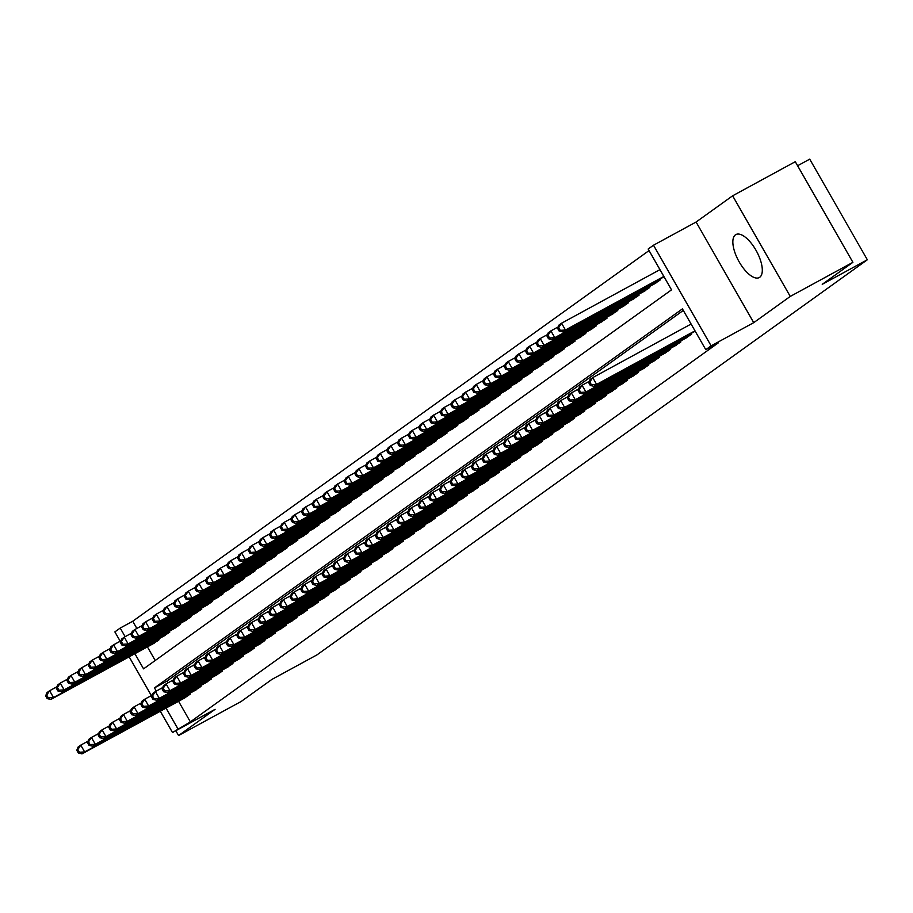 <?xml version="1.0" encoding="UTF-8"?>
<svg xmlns="http://www.w3.org/2000/svg" width="913" height="913" viewBox="0 0 913 913"><rect width="100%" height="100%" fill="white"/><g stroke="black" fill="none" stroke-linecap="round" stroke-linejoin="round"><path stroke-width="1.37" d="M735.422 234.858A24.468 10.18 -118.6 0 0 738.948 261.483A24.468 10.18 -118.6 0 0 759.274 277.563A24.468 10.18 -118.6 0 0 759.719 277.278A24.468 10.18 -118.6 0 0 756.204 250.641A24.468 10.18 -118.6 0 0 735.878 234.573A24.468 10.18 -118.6 0 0 735.422 234.858M134.884 653.697L143.569 668.864L671.523 289.843L648.162 249.044L653.491 245.22L711.124 345.844L705.783 349.668L682.422 308.879L154.468 687.9L156.283 691.073M696.094 222.03L753.727 322.654L790.259 296.428L852.902 262.316L795.28 161.692L732.625 195.804L696.094 222.03L653.491 245.22M797.597 165.744L809.717 159.147L867.35 259.771L316.994 654.872L271.88 679.432L241.226 701.446L178.571 735.547L215.103 709.321L172.5 732.523L160.3 711.216M120.208 641.211L114.867 631.899L120.208 628.064L125.138 636.681M649.04 250.584L132.727 621.251L120.208 628.064M790.259 296.428L732.625 195.804M175.798 730.72L178.571 735.547M685.024 338.586L691.563 334.238L691.095 333.428L691.552 334.238M674.353 346.244L680.893 341.896L680.425 341.085L680.893 341.896M663.683 353.902L670.233 349.553L669.765 348.743L670.222 349.553M653.023 361.559L659.563 357.211L659.095 356.401L659.563 357.211M642.353 369.217L648.892 364.869L648.435 364.059M631.693 376.864L638.233 372.527L637.765 371.705L638.233 372.527M621.023 384.521L627.562 380.173L627.105 379.363L627.562 380.185M610.363 392.179L616.903 387.831L616.435 387.021L616.891 387.842M599.693 399.837L606.232 395.489L605.764 394.678L606.232 395.5M589.022 407.495L595.573 403.147L595.105 402.336L595.561 403.147M578.363 415.153L584.902 410.804L584.434 409.994L584.902 410.804M567.692 422.81L574.231 418.462L573.775 417.652L574.231 418.462M557.033 430.468L563.572 426.12L563.104 425.31L563.572 426.12M546.362 438.126L552.901 433.778L552.445 432.967L552.901 433.778M535.703 445.784L542.242 441.436L541.774 440.625L542.231 441.436M525.032 453.441L531.571 449.093L531.104 448.283L531.571 449.093M514.361 461.099L520.912 456.751L520.444 455.941L520.901 456.751M503.702 468.757L510.241 464.409L509.774 463.599L510.241 464.409M493.031 476.415L499.571 472.067L499.114 471.256L499.571 472.067M482.372 484.061L488.911 479.724L488.444 478.903L488.911 479.724M471.701 491.719L478.241 487.371L477.784 486.561L478.241 487.382M461.042 499.377L467.582 495.029L467.114 494.218L467.57 495.04M450.371 507.035L456.911 502.686L456.443 501.876L456.911 502.686M439.701 514.692L446.252 510.344L445.784 509.534L446.24 510.344M429.042 522.35L435.581 518.002L435.113 517.192L435.581 518.002M418.371 530.008L424.91 525.66L424.454 524.849L424.91 525.66M407.712 537.666L414.251 533.318L413.783 532.507L414.251 533.318M397.041 545.323L403.58 540.975L403.124 540.165M386.382 552.981L392.921 548.633L392.453 547.823L392.91 548.633M375.711 560.639L382.25 556.291L381.782 555.481L382.25 556.291M365.04 568.297L371.591 563.949L371.123 563.138L371.58 563.949M354.381 575.955L360.92 571.606L360.452 570.796L360.92 571.606M343.71 583.601L350.25 579.264L349.793 578.443L350.25 579.264M333.051 591.259L339.59 586.911L339.122 586.1L339.59 586.922M322.38 598.917L328.92 594.568L328.463 593.758L328.92 594.58M311.721 606.574L318.26 602.226L317.792 601.416L318.249 602.238M301.05 614.232L307.59 609.884L307.122 609.074L307.59 609.884M290.38 621.89L296.93 617.542L296.463 616.731L296.919 617.542M279.72 629.548L286.26 625.2L285.792 624.389L286.26 625.2M269.05 637.206L275.589 632.857L275.133 632.047M258.39 644.863L264.93 640.515L264.462 639.705L264.93 640.515M247.72 652.521L254.259 648.173L253.803 647.363L254.259 648.173M237.06 660.179L243.6 655.831L243.132 655.02L243.588 655.831M226.39 667.837L232.929 663.489L232.461 662.678L232.929 663.489M215.719 675.494L222.27 671.146L221.802 670.336L222.258 671.146M205.06 683.152L211.599 678.804L211.131 677.994L211.599 678.804M194.389 690.799L200.928 686.462L200.472 685.64L200.928 686.462M132.727 621.251L136.859 628.441M147.415 646.883L155.21 660.498M152.574 644.064L159.113 639.728L158.657 638.906L159.113 639.728M163.244 636.418L169.784 632.07L169.316 631.26L169.784 632.07M173.904 628.76L180.454 624.412L179.987 623.602L180.443 624.412M184.574 621.102L191.114 616.754L190.646 615.944L191.114 616.754M195.245 613.445L201.784 609.097L201.317 608.286L201.773 609.097M205.904 605.787L212.444 601.439L211.987 600.628L212.444 601.439M216.575 598.129L223.114 593.781L222.646 592.971L223.114 593.781M227.234 590.471L233.774 586.123L233.317 585.313L233.774 586.123M237.905 582.814L244.444 578.465L243.976 577.655L244.444 578.465M248.564 575.156L255.115 570.808L254.647 569.997L255.104 570.808M259.235 567.498L265.774 563.15L265.306 562.34L265.774 563.15M269.906 559.84L276.445 555.492L275.977 554.682L276.434 555.492M280.565 552.182L287.104 547.834L286.648 547.024L287.104 547.846M291.236 544.525L297.775 540.176L297.307 539.366L297.775 540.188M301.895 536.867L308.434 532.53L307.978 531.708L308.434 532.53M312.566 529.22L319.105 524.872L318.637 524.062L319.105 524.872M323.225 521.563L329.776 517.215L329.308 516.404L329.764 517.215M333.896 513.905L340.435 509.557L339.967 508.746L340.435 509.557M344.566 506.247L351.106 501.899L350.638 501.089L351.094 501.899M355.225 498.589L361.765 494.241L361.308 493.431L361.765 494.241M365.896 490.932L372.436 486.583L371.968 485.773L372.436 486.583M376.555 483.274L383.095 478.926L382.638 478.115M387.226 475.616L393.765 471.268L393.298 470.457L393.765 471.268M397.885 467.958L404.436 463.61L403.968 462.8L404.425 463.61M408.556 460.3L415.095 455.952L414.628 455.142L415.095 455.952M419.227 452.643L425.766 448.294L425.298 447.484L425.755 448.306M429.886 444.985L436.425 440.637L435.969 439.826L436.425 440.648M440.557 437.327L447.096 432.979L446.628 432.169L447.096 432.99M451.216 429.669L457.755 425.332L457.299 424.511M461.887 422.023L468.426 417.675L467.958 416.864L468.426 417.675M472.546 414.365L479.097 410.017L478.629 409.207L479.085 410.017M483.217 406.707L489.756 402.359L489.288 401.549L489.756 402.359M493.887 399.049L500.427 394.701L499.959 393.891L500.415 394.701M504.547 391.392L511.086 387.044L510.629 386.233M515.217 383.734L521.757 379.386L521.289 378.575L521.757 379.386M525.877 376.076L532.416 371.728L531.959 370.918L532.416 371.728M536.547 368.418L543.087 364.07L542.619 363.26L543.087 364.07M547.207 360.761L553.757 356.412L553.289 355.602L553.746 356.412M557.877 353.103L564.417 348.755L563.949 347.944L564.417 348.755M568.548 345.445L575.087 341.097L574.619 340.287L575.076 341.108M579.207 337.787L585.747 333.439L585.29 332.629L585.747 333.45M589.878 330.129L596.417 325.793L595.949 324.971L596.417 325.793M600.537 322.483L607.077 318.135L606.62 317.325L607.077 318.135M611.208 314.825L617.747 310.477L617.279 309.667L617.747 310.477M621.867 307.167L628.418 302.819L627.95 302.009L628.406 302.819M632.538 299.51L639.077 295.161L638.609 294.351L639.077 295.161M643.209 291.852L649.748 287.504L649.28 286.693L649.736 287.504M653.868 284.194L660.407 279.846L659.951 279.036L660.407 279.846M178.56 701.275L190.361 721.875L718.314 342.854L705.783 349.668M683.312 310.42L166.999 681.075L168.003 682.833M183.73 698.456L190.269 694.108L189.801 693.298L190.269 694.12M753.727 322.654L711.124 345.844M190.361 721.875L172.5 732.523M852.902 262.316L822.236 284.331L867.35 259.771M151.353 695.603L129.144 656.824M166.029 708.089L177.83 728.688M166.999 681.075L154.468 687.9M76.795 750.292L78.358 753.008L79.42 752.244L77.867 749.527L76.795 750.292L78.096 747.051L80.755 745.134L84.647 751.935L188.398 695.455M79.42 752.244L84.647 751.935L81.987 753.853L185.738 697.372M77.867 749.527L80.755 745.134L88.047 741.162M78.358 753.008L81.987 753.853M45.65 695.9L47.202 698.616L48.275 697.852L46.711 695.135L45.65 695.9L46.94 692.659L49.61 690.742L53.502 697.543L50.831 699.461L154.582 642.98M56.903 686.77L49.61 690.742L46.711 695.135M157.253 641.063L53.502 697.543L48.275 697.852M50.831 699.461L47.202 698.616M87.465 742.634L89.029 745.35L90.09 744.586L88.538 741.87L87.465 742.634L88.755 739.393L91.426 737.476L95.317 744.278L199.068 687.797M90.09 744.586L95.317 744.278L92.647 746.195L196.398 689.714M88.538 741.87L91.426 737.476L98.718 733.516M89.029 745.35L92.647 746.195M98.136 734.976L99.688 737.693L100.761 736.928L99.197 734.212L98.136 734.976L99.426 731.735L102.085 729.829L105.976 736.62L209.728 680.139M100.761 736.928L105.976 736.62L103.317 738.537L207.068 682.057M99.197 734.212L102.085 729.829L109.377 725.858M99.688 737.693L103.317 738.537M108.795 727.319L110.359 730.035L111.42 729.27L109.868 726.554L108.795 727.319L110.085 724.077L112.756 722.172L116.647 728.962L220.398 672.482M111.42 729.27L116.647 728.962L113.977 730.879L217.728 674.399M109.868 726.554L112.756 722.172L120.048 718.2M110.359 730.035L113.977 730.879M119.466 719.661L121.018 722.388L122.091 721.612L120.527 718.896L119.466 719.661L120.756 716.42L123.415 714.514L127.318 721.304L231.069 664.824M122.091 721.612L127.318 721.304L124.647 723.222L228.398 666.741M120.527 718.896L123.415 714.514L130.719 710.542M121.018 722.388L124.647 723.222M56.321 688.242L57.873 690.958L58.946 690.194L57.382 687.478L56.321 688.242L57.61 685.001L60.269 683.095L64.161 689.886L61.502 691.803L165.253 635.322M67.562 679.124L60.269 683.095L57.382 687.478M167.912 633.405L64.161 689.886L58.946 690.194M61.502 691.803L57.873 690.958M66.98 680.584L68.543 683.301L69.605 682.536L68.053 679.82L66.98 680.584L68.27 677.343L70.94 675.437L74.832 682.228L72.161 684.145L175.912 627.665M78.233 671.466L70.94 675.437L68.053 679.82M178.583 625.747L74.832 682.228L69.605 682.536M72.161 684.145L68.543 683.301M77.651 672.927L79.203 675.643L80.276 674.878L78.712 672.162L77.651 672.927L78.94 669.686L81.599 667.78L85.502 674.57L82.832 676.487L186.583 620.007M88.892 663.808L81.599 667.78L78.712 672.162M189.253 618.09L85.502 674.57L80.276 674.878M82.832 676.487L79.203 675.643M88.31 665.269L89.873 667.996L90.935 667.22L89.383 664.504L88.31 665.269L89.6 662.028L92.27 660.122L96.162 666.912L93.491 668.83L197.242 612.349M99.563 656.15L92.27 660.122L89.383 664.504M199.913 610.432L96.162 666.912L90.935 667.22M93.491 668.83L89.873 667.996M130.125 712.003L131.689 714.731L132.75 713.966L131.198 711.238L130.125 712.003L131.415 708.762L134.085 706.856L137.977 713.646L241.728 657.166M132.75 713.966L137.977 713.646L135.318 715.564L239.069 659.083M131.198 711.238L134.085 706.856L141.378 702.884M131.689 714.731L135.318 715.564M98.981 657.611L100.533 660.339L101.605 659.574L100.042 656.846L98.981 657.611L100.27 654.381L102.941 652.464L106.832 659.266L104.162 661.172L207.913 604.691M110.233 648.492L102.941 652.464L100.042 656.846M210.583 602.774L106.832 659.266L101.605 659.574M104.162 661.172L100.533 660.339M140.796 704.345L142.348 707.073L143.421 706.308L141.857 703.581L140.796 704.345L142.086 701.116L144.756 699.198L148.648 706L252.399 649.508M143.421 706.308L148.648 706L145.977 707.906L249.728 651.426M141.857 703.581L144.756 699.198L152.049 695.227M142.348 707.073L145.977 707.906M109.64 649.953L111.203 652.681L112.265 651.916L110.713 649.189L109.64 649.953L110.93 646.724L113.6 644.806L117.492 651.608L114.833 653.514L218.584 597.034M120.893 640.835L113.6 644.806L110.713 649.189M221.243 595.116L117.492 651.608L112.265 651.916M114.833 653.514L111.203 652.681M151.455 696.687L153.019 699.415L154.08 698.65L152.528 695.923L151.455 696.687L152.756 693.458L155.415 691.54L159.307 698.342L263.058 641.85M154.08 698.65L159.307 698.342L156.648 700.248L260.399 643.768M152.528 695.923L155.415 691.54L162.708 687.569M153.019 699.415L156.648 700.248M120.311 642.295L121.863 645.023L122.935 644.258L121.372 641.531L120.311 642.295L121.6 639.066L124.271 637.148L128.162 643.95L125.492 645.856L229.243 589.376M131.563 633.177L124.271 637.148L121.372 641.531M231.913 587.458L128.162 643.95L122.935 644.258M125.492 645.856L121.863 645.023M162.126 689.041L163.689 691.757L164.751 690.993L163.199 688.265L162.126 689.041L163.416 685.8L166.086 683.883L169.978 690.685L273.729 634.193M164.751 690.993L169.978 690.685L167.307 692.59L271.058 636.11M163.199 688.265L166.086 683.883L173.379 679.911M163.689 691.757L167.307 692.59M130.981 634.649L132.533 637.365L133.606 636.601L132.043 633.873L130.981 634.649L132.271 631.408L134.93 629.491L138.822 636.293L136.163 638.198L239.914 581.718M142.223 625.519L134.93 629.491L132.043 633.873M242.573 579.812L138.822 636.293L133.606 636.601M136.163 638.198L132.533 637.365M172.797 681.383L174.349 684.099L175.422 683.335L173.858 680.607L172.797 681.383L174.086 678.142L176.745 676.225L180.637 683.027L284.388 626.546M175.422 683.335L180.637 683.027L177.978 684.944L281.729 628.452M173.858 680.607L176.745 676.225L184.038 672.253M174.349 684.099L177.978 684.944M141.641 626.991L143.204 629.708L144.265 628.943L142.713 626.227L141.641 626.991L142.93 623.75L145.601 621.833L149.492 628.635L146.822 630.552L250.573 574.06M152.893 617.861L145.601 621.833L142.713 626.227M253.243 572.154L149.492 628.635L144.265 628.943M146.822 630.552L143.204 629.708M183.456 673.726L185.019 676.442L186.081 675.677L184.529 672.961L183.456 673.726L184.746 670.484L187.416 668.567L191.308 675.369L295.059 618.888M186.081 675.677L191.308 675.369L188.637 677.286L292.388 620.794M184.529 672.961L187.416 668.567L194.709 664.596M185.019 676.442L188.637 677.286M152.311 619.334L153.863 622.05L154.936 621.285L153.373 618.569L152.311 619.334L153.601 616.092L156.26 614.175L160.163 620.977L157.493 622.894L261.244 566.402M163.553 610.204L156.26 614.175L153.373 618.569M263.914 564.496L160.163 620.977L154.936 621.285M157.493 622.894L153.863 622.05M194.127 666.068L195.679 668.784L196.752 668.019L195.188 665.303L194.127 666.068L195.416 662.827L198.075 660.909L201.978 667.711L305.729 611.231M196.752 668.019L201.978 667.711L199.308 669.628L303.059 613.137M195.188 665.303L198.075 660.909L205.379 656.938M195.679 668.784L199.308 669.628M162.971 611.676L164.534 614.392L165.595 613.627L164.043 610.911L162.971 611.676L164.26 608.435L166.931 606.517L170.822 613.319L168.152 615.236L271.903 558.745M174.223 602.546L166.931 606.517L164.043 610.911M274.573 556.839L170.822 613.319L165.595 613.627M168.152 615.236L164.534 614.392M204.786 658.41L206.349 661.126L207.411 660.361L205.859 657.645L204.786 658.41L206.076 655.169L208.746 653.252L212.638 660.053L316.389 603.573M207.411 660.361L212.638 660.053L209.979 661.971L313.73 605.479M205.859 657.645L208.746 653.252L216.039 649.28M206.349 661.126L209.979 661.971M173.641 604.018L175.193 606.734L176.266 605.97L174.703 603.253L173.641 604.018L174.931 600.777L177.601 598.86L181.493 605.661L178.822 607.579L282.574 551.098M184.894 594.888L177.601 598.86L174.703 603.253M285.244 549.181L181.493 605.661L176.266 605.97M178.822 607.579L175.193 606.734M215.457 650.752L217.009 653.468L218.081 652.704L216.518 649.988L215.457 650.752L216.746 647.511L219.417 645.594L223.308 652.396L327.059 595.915M218.081 652.704L223.308 652.396L220.638 654.313L324.389 597.832M216.518 649.988L219.417 645.594L226.709 641.622M217.009 653.468L220.638 654.313M226.116 643.094L227.679 645.811L228.741 645.046L227.189 642.33L226.116 643.094L227.417 639.853L230.076 637.936L233.968 644.738L337.719 588.257M228.741 645.046L233.968 644.738L231.309 646.655L335.06 590.175M227.189 642.33L230.076 637.936L237.369 633.964M227.679 645.811L231.309 646.655M236.787 635.437L238.35 638.153L239.411 637.388L237.859 634.672L236.787 635.437L238.076 632.195L240.747 630.278L244.638 637.08L348.389 580.6M239.411 637.388L244.638 637.08L241.968 638.997L345.719 582.517M237.859 634.672L240.747 630.278L248.039 626.318M238.35 638.153L241.968 638.997M247.457 627.779L249.009 630.495L250.082 629.73L248.519 627.014L247.457 627.779L248.747 624.538L251.406 622.632L255.298 629.422L359.049 572.942M250.082 629.73L255.298 629.422L252.639 631.34L356.39 574.859M248.519 627.014L251.406 622.632L258.699 618.66M249.009 630.495L252.639 631.34M258.117 620.121L259.68 622.837L260.741 622.073L259.189 619.356L258.117 620.121L259.406 616.88L262.077 614.974L265.968 621.764L369.719 565.284M260.741 622.073L265.968 621.764L263.298 623.682L367.049 567.201M259.189 619.356L262.077 614.974L269.369 611.002M259.68 622.837L263.298 623.682M268.787 612.463L270.339 615.191L271.412 614.415L269.849 611.699L268.787 612.463L270.077 609.222L272.736 607.316L276.639 614.107L380.39 557.626M271.412 614.415L276.639 614.107L273.968 616.024L377.72 559.543M269.849 611.699L272.736 607.316L280.04 603.345M270.339 615.191L273.968 616.024M279.446 604.805L281.01 607.533L282.071 606.768L280.519 604.041L279.446 604.805L280.736 601.576L283.407 599.658L287.298 606.46L391.049 549.968M282.071 606.768L287.298 606.46L284.639 608.366L388.39 551.886M280.519 604.041L283.407 599.658L290.699 595.687M281.01 607.533L284.639 608.366M290.117 597.148L291.669 599.875L292.742 599.111L291.179 596.383L290.117 597.148L291.407 593.918L294.077 592.001L297.969 598.802L401.72 542.311M292.742 599.111L297.969 598.802L295.298 600.708L399.049 544.228M291.179 596.383L294.077 592.001L301.37 588.029M291.669 599.875L295.298 600.708M300.776 589.49L302.34 592.217L303.401 591.453L301.849 588.725L300.776 589.49L302.077 586.26L304.737 584.343L308.628 591.145L412.379 534.653M303.401 591.453L308.628 591.145L305.969 593.051L409.72 536.57M301.849 588.725L304.737 584.343L312.029 580.371M302.34 592.217L305.969 593.051M311.447 581.843L313.011 584.56L314.072 583.795L312.52 581.067L311.447 581.843L312.737 578.602L315.407 576.685L319.299 583.487L423.05 526.995M314.072 583.795L319.299 583.487L316.628 585.393L420.379 528.912M312.52 581.067L315.407 576.685L322.7 572.713M313.011 584.56L316.628 585.393M322.118 574.186L323.67 576.902L324.743 576.137L323.179 573.421L322.118 574.186L323.407 570.945L326.067 569.027L329.958 575.829L433.709 519.349M324.743 576.137L329.958 575.829L327.299 577.746L431.05 521.255M323.179 573.421L326.067 569.027L333.359 565.056M323.67 576.902L327.299 577.746M332.777 566.528L334.341 569.244L335.402 568.479L333.85 565.763L332.777 566.528L334.067 563.287L336.737 561.369L340.629 568.171L444.38 511.691M335.402 568.479L340.629 568.171L337.958 570.089L441.709 513.597M333.85 565.763L336.737 561.369L344.03 557.398M334.341 569.244L337.958 570.089M343.448 558.87L345 561.586L346.073 560.822L344.509 558.105L343.448 558.87L344.737 555.629L347.397 553.712L351.3 560.514L455.051 504.033M346.073 560.822L351.3 560.514L348.629 562.431L452.38 505.939M344.509 558.105L347.397 553.712L354.701 549.74M345 561.586L348.629 562.431M354.107 551.212L355.671 553.929L356.732 553.164L355.18 550.448L354.107 551.212L355.397 547.971L358.067 546.054L361.959 552.856L465.71 496.375M356.732 553.164L361.959 552.856L359.3 554.773L463.051 498.293M355.18 550.448L358.067 546.054L365.36 542.082M355.671 553.929L359.3 554.773M364.778 543.555L366.33 546.271L367.403 545.506L365.839 542.79L364.778 543.555L366.067 540.313L368.738 538.396L372.63 545.198L476.381 488.717M367.403 545.506L372.63 545.198L369.959 547.115L473.71 490.635M365.839 542.79L368.738 538.396L376.03 534.425M366.33 546.271L369.959 547.115M375.448 535.897L377.001 538.613L378.062 537.848L376.51 535.132L375.448 535.897L376.738 532.656L379.397 530.738L383.289 537.54L487.04 481.06M378.062 537.848L383.289 537.54L380.63 539.457L484.381 482.977M376.51 535.132L379.397 530.738L386.69 526.778M377.001 538.613L380.63 539.457M386.108 528.239L387.671 530.955L388.733 530.191L387.18 527.474L386.108 528.239L387.397 524.998L390.068 523.092L393.96 529.882L497.711 473.402M388.733 530.191L393.96 529.882L391.289 531.8L495.04 475.319M387.18 527.474L390.068 523.092L397.36 519.12M387.671 530.955L391.289 531.8M396.778 520.581L398.33 523.297L399.403 522.533L397.84 519.817L396.778 520.581L398.068 517.34L400.727 515.434L404.619 522.225L508.37 465.744M399.403 522.533L404.619 522.225L401.96 524.142L505.711 467.661M397.84 519.817L400.727 515.434L408.02 511.463M398.33 523.297L401.96 524.142M407.438 512.923L409.001 515.651L410.063 514.875L408.51 512.159L407.438 512.923L408.727 509.682L411.398 507.776L415.289 514.567L519.041 458.086M410.063 514.875L415.289 514.567L412.619 516.484L516.37 460.004M408.51 512.159L411.398 507.776L418.69 503.805M409.001 515.651L412.619 516.484M418.108 505.266L419.66 507.993L420.733 507.217L419.17 504.501L418.108 505.266L419.398 502.024L422.057 500.119L425.96 506.909L529.711 450.429M420.733 507.217L425.96 506.909L423.29 508.826L527.041 452.346M419.17 504.501L422.057 500.119L429.361 496.147M419.66 507.993L423.29 508.826M428.768 497.608L430.331 500.335L431.393 499.571L429.84 496.843L428.768 497.608L430.057 494.378L432.728 492.461L436.619 499.263L540.37 442.771M431.393 499.571L436.619 499.263L433.96 501.169L537.711 444.688M429.84 496.843L432.728 492.461L440.02 488.489M430.331 500.335L433.96 501.169M439.438 489.95L440.99 492.678L442.063 491.913L440.5 489.185L439.438 489.95L440.728 486.72L443.398 484.803L447.29 491.605L551.041 435.113M442.063 491.913L447.29 491.605L444.62 493.511L548.371 437.03M440.5 489.185L443.398 484.803L450.691 480.831M440.99 492.678L444.62 493.511M450.109 482.304L451.661 485.02L452.722 484.255L451.17 481.528L450.109 482.304L451.399 479.063L454.058 477.145L457.949 483.947L561.7 427.455M452.722 484.255L457.949 483.947L455.29 485.853L559.041 429.372M451.17 481.528L454.058 477.145L461.35 473.174M451.661 485.02L455.29 485.853M460.768 474.646L462.332 477.362L463.393 476.597L461.841 473.87L460.768 474.646L462.058 471.405L464.728 469.487L468.62 476.289L572.371 419.809M463.393 476.597L468.62 476.289L465.95 478.207L569.701 421.715M461.841 473.87L464.728 469.487L472.021 465.516M462.332 477.362L465.95 478.207M471.439 466.988L472.991 469.704L474.064 468.94L472.5 466.223L471.439 466.988L472.729 463.747L475.388 461.83L479.279 468.631L583.03 412.151M474.064 468.94L479.279 468.631L476.62 470.549L580.371 414.057M472.5 466.223L475.388 461.83L482.68 457.858M472.991 469.704L476.62 470.549M482.098 459.33L483.662 462.046L484.723 461.282L483.171 458.566L482.098 459.33L483.388 456.089L486.058 454.172L489.95 460.974L593.701 404.493M484.723 461.282L489.95 460.974L487.28 462.891L591.031 406.399M483.171 458.566L486.058 454.172L493.351 450.2M483.662 462.046L487.28 462.891M492.769 451.673L494.321 454.389L495.394 453.624L493.83 450.908L492.769 451.673L494.059 448.431L496.718 446.514L500.621 453.316L604.372 396.835M495.394 453.624L500.621 453.316L497.95 455.233L601.701 398.741M493.83 450.908L496.718 446.514L504.022 442.543M494.321 454.389L497.95 455.233M503.428 444.015L504.992 446.731L506.053 445.966L504.501 443.25L503.428 444.015L504.718 440.774L507.388 438.856L511.28 445.658L615.031 389.178M506.053 445.966L511.28 445.658L508.621 447.575L612.372 391.095M504.501 443.25L507.388 438.856L514.681 434.885M504.992 446.731L508.621 447.575M514.099 436.357L515.651 439.073L516.724 438.308L515.16 435.592L514.099 436.357L515.389 433.116L518.059 431.198L521.951 438L625.702 381.52M516.724 438.308L521.951 438L519.28 439.918L623.031 383.437M515.16 435.592L518.059 431.198L525.352 427.227M515.651 439.073L519.28 439.918M524.77 428.699L526.322 431.415L527.383 430.651L525.831 427.935L524.77 428.699L526.059 425.458L528.718 423.541L532.61 430.343L636.361 373.862M527.383 430.651L532.61 430.343L529.951 432.26L633.702 375.779M525.831 427.935L528.718 423.541L536.011 419.581M526.322 431.415L529.951 432.26M535.429 421.041L536.992 423.758L538.054 422.993L536.502 420.277L535.429 421.041L536.718 417.8L539.389 415.894L543.281 422.685L647.032 366.204M538.054 422.993L543.281 422.685L540.61 424.602L644.361 368.122M536.502 420.277L539.389 415.894L546.682 411.923M536.992 423.758L540.61 424.602M546.1 413.384L547.652 416.1L548.724 415.335L547.161 412.619L546.1 413.384L547.389 410.142L550.048 408.237L553.94 415.027L657.691 358.547M548.724 415.335L553.94 415.027L551.281 416.944L655.032 360.464M547.161 412.619L550.048 408.237L557.341 404.265M547.652 416.1L551.281 416.944M556.759 405.726L558.322 408.453L559.384 407.677L557.832 404.961L556.759 405.726L558.048 402.485L560.719 400.579L564.611 407.369L668.362 350.889M559.384 407.677L564.611 407.369L561.94 409.286L665.691 352.806M557.832 404.961L560.719 400.579L568.012 396.607M558.322 408.453L561.94 409.286M567.43 398.068L568.982 400.796L570.054 400.031L568.491 397.303L567.43 398.068L568.719 394.827L571.378 392.921L575.281 399.723L679.032 343.231M570.054 400.031L575.281 399.723L572.611 401.629L676.362 345.148M568.491 397.303L571.378 392.921L578.682 388.949M568.982 400.796L572.611 401.629M578.089 390.41L579.652 393.138L580.714 392.373L579.162 389.646L578.089 390.41L579.378 387.18L582.049 385.263L585.941 392.065L689.692 335.573M580.714 392.373L585.941 392.065L583.281 393.971L687.033 337.49M579.162 389.646L582.049 385.263L589.341 381.292M579.652 393.138L583.281 393.971M588.759 382.752L590.312 385.48L591.384 384.715L589.821 381.988L588.759 382.752L590.049 379.523L592.72 377.605L596.611 384.407L694.998 330.837M591.384 384.715L596.611 384.407L593.941 386.313L695.204 331.191M589.821 381.988L592.72 377.605L691.107 324.035M590.312 385.48L593.941 386.313M184.3 596.36L185.864 599.076L186.925 598.312L185.373 595.596L184.3 596.36L185.59 593.119L188.261 591.202L192.152 598.004L189.493 599.921L293.244 543.44M195.553 587.23L188.261 591.202L185.373 595.596M295.903 541.523L192.152 598.004L186.925 598.312M189.493 599.921L185.864 599.076M194.971 588.702L196.523 591.419L197.596 590.654L196.033 587.938L194.971 588.702L196.261 585.461L198.931 583.544L202.823 590.346L200.152 592.263L303.903 535.783M206.224 579.584L198.931 583.544L196.033 587.938M306.574 533.865L202.823 590.346L197.596 590.654M200.152 592.263L196.523 591.419M205.642 581.045L207.194 583.761L208.267 582.996L206.703 580.28L205.642 581.045L206.931 577.803L209.591 575.898L213.482 582.688L210.823 584.605L314.574 528.125M216.883 571.926L209.591 575.898L206.703 580.28M317.233 526.208L213.482 582.688L208.267 582.996M210.823 584.605L207.194 583.761M216.301 573.387L217.865 576.103L218.926 575.338L217.374 572.622L216.301 573.387L217.591 570.146L220.261 568.24L224.153 575.03L221.482 576.948L325.233 520.467M227.554 564.268L220.261 568.24L217.374 572.622M327.904 518.55L224.153 575.03L218.926 575.338M221.482 576.948L217.865 576.103M226.972 565.729L228.524 568.457L229.597 567.681L228.033 564.964L226.972 565.729L228.261 562.488L230.921 560.582L234.824 567.372L232.153 569.29L335.904 512.809M238.213 556.61L230.921 560.582L228.033 564.964M338.575 510.892L234.824 567.372L229.597 567.681M232.153 569.29L228.524 568.457M237.631 558.071L239.195 560.799L240.256 560.034L238.704 557.307L237.631 558.071L238.921 554.83L241.591 552.924L245.483 559.715L242.812 561.632L346.563 505.151M248.884 548.953L241.591 552.924L238.704 557.307M349.234 503.234L245.483 559.715L240.256 560.034M242.812 561.632L239.195 560.799M248.302 550.413L249.854 553.141L250.927 552.376L249.363 549.649L248.302 550.413L249.591 547.184L252.262 545.266L256.154 552.068L253.483 553.974L357.234 497.494M259.554 541.295L252.262 545.266L249.363 549.649M359.905 495.576L256.154 552.068L250.927 552.376M253.483 553.974L249.854 553.141M258.961 542.756L260.525 545.483L261.586 544.719L260.034 541.991L258.961 542.756L260.251 539.526L262.921 537.609L266.813 544.41L264.154 546.316L367.905 489.836M270.214 533.637L262.921 537.609L260.034 541.991M370.564 487.919L266.813 544.41L261.586 544.719M264.154 546.316L260.525 545.483M269.632 535.109L271.184 537.825L272.257 537.061L270.693 534.333L269.632 535.109L270.921 531.868L273.592 529.951L277.484 536.753L274.813 538.659L378.564 482.178M280.884 525.979L273.592 529.951L270.693 534.333M381.235 480.261L277.484 536.753L272.257 537.061M274.813 538.659L271.184 537.825M280.302 527.452L281.855 530.168L282.927 529.403L281.364 526.675L280.302 527.452L281.592 524.21L284.251 522.293L288.143 529.095L285.484 531.012L389.235 474.52M291.544 518.322L284.251 522.293L281.364 526.675M391.894 472.614L288.143 529.095L282.927 529.403M285.484 531.012L281.855 530.168M290.962 519.794L292.525 522.51L293.587 521.745L292.034 519.029L290.962 519.794L292.251 516.553L294.922 514.635L298.813 521.437L296.143 523.354L399.894 466.863M302.214 510.664L294.922 514.635L292.034 519.029M402.565 464.957L298.813 521.437L293.587 521.745M296.143 523.354L292.525 522.51M301.632 512.136L303.184 514.852L304.257 514.087L302.694 511.371L301.632 512.136L302.922 508.895L305.581 506.977L309.484 513.779L306.814 515.697L410.565 459.205M312.874 503.006L305.581 506.977L302.694 511.371M413.235 457.299L309.484 513.779L304.257 514.087M306.814 515.697L303.184 514.852M312.292 504.478L313.855 507.194L314.917 506.43L313.364 503.714L312.292 504.478L313.581 501.237L316.252 499.32L320.143 506.122L317.484 508.039L421.224 451.547M323.544 495.348L316.252 499.32L313.364 503.714M423.894 449.641L320.143 506.122L314.917 506.43M317.484 508.039L313.855 507.194M322.962 496.82L324.514 499.537L325.587 498.772L324.024 496.056L322.962 496.82L324.252 493.579L326.922 491.662L330.814 498.464L328.144 500.381L431.895 443.901M334.215 487.69L326.922 491.662L324.024 496.056M434.565 441.983L330.814 498.464L325.587 498.772M328.144 500.381L324.514 499.537M333.622 489.163L335.185 491.879L336.246 491.114L334.694 488.398L333.622 489.163L334.911 485.921L337.582 484.004L341.473 490.806L338.814 492.723L442.565 436.243M344.874 480.033L337.582 484.004L334.694 488.398M445.224 434.326L341.473 490.806L336.246 491.114M338.814 492.723L335.185 491.879M344.292 481.505L345.844 484.221L346.917 483.456L345.354 480.74L344.292 481.505L345.582 478.264L348.252 476.346L352.144 483.148L349.474 485.065L453.225 428.585M355.545 472.386L348.252 476.346L345.354 480.74M455.895 426.668L352.144 483.148L346.917 483.456M349.474 485.065L345.844 484.221M354.963 473.847L356.515 476.563L357.588 475.799L356.024 473.082L354.963 473.847L356.253 470.606L358.912 468.7L362.803 475.49L360.144 477.408L463.895 420.927M366.204 464.728L358.912 468.7L356.024 473.082M466.554 419.01L362.803 475.49L357.588 475.799M360.144 477.408L356.515 476.563M365.622 466.189L367.186 468.905L368.247 468.141L366.695 465.425L365.622 466.189L366.912 462.948L369.582 461.042L373.474 467.833L370.804 469.75L474.555 413.269M376.875 457.071L369.582 461.042L366.695 465.425M477.225 411.352L373.474 467.833L368.247 468.141M370.804 469.75L367.186 468.905M376.293 458.531L377.845 461.259L378.918 460.483L377.354 457.767L376.293 458.531L377.583 455.29L380.242 453.384L384.145 460.175L381.474 462.092L485.225 405.612M387.534 449.413L380.242 453.384L377.354 457.767M487.896 403.694L384.145 460.175L378.918 460.483M381.474 462.092L377.845 461.259M386.952 450.874L388.516 453.601L389.577 452.837L388.025 450.109L386.952 450.874L388.242 447.644L390.912 445.727L394.804 452.528L392.145 454.434L495.885 397.954M398.205 441.755L390.912 445.727L388.025 450.109M498.555 396.037L394.804 452.528L389.577 452.837M392.145 454.434L388.516 453.601M397.623 443.216L399.175 445.943L400.248 445.179L398.684 442.451L397.623 443.216L398.913 439.986L401.583 438.069L405.475 444.871L402.804 446.777L506.555 390.296M408.876 434.097L401.583 438.069L398.684 442.451M509.226 388.379L405.475 444.871L400.248 445.179M402.804 446.777L399.175 445.943M408.282 435.558L409.846 438.286L410.907 437.521L409.355 434.793L408.282 435.558L409.572 432.328L412.242 430.411L416.134 437.213L413.475 439.119L517.226 382.638M419.535 426.439L412.242 430.411L409.355 434.793M519.885 380.721L416.134 437.213L410.907 437.521M413.475 439.119L409.846 438.286M418.953 427.912L420.505 430.628L421.578 429.863L420.014 427.136L418.953 427.912L420.242 424.671L422.913 422.753L426.805 429.555L424.134 431.461L527.885 374.981M430.206 418.782L422.913 422.753L420.014 427.136M530.556 373.063L426.805 429.555L421.578 429.863M424.134 431.461L420.505 430.628M429.624 420.254L431.176 422.97L432.248 422.205L430.685 419.489L429.624 420.254L430.913 417.013L433.572 415.095L437.464 421.897L434.805 423.815L538.556 367.323M440.865 411.124L433.572 415.095L430.685 419.489M541.215 365.417L437.464 421.897L432.248 422.205M434.805 423.815L431.176 422.97M440.283 412.596L441.846 415.312L442.908 414.548L441.356 411.831L440.283 412.596L441.572 409.355L444.243 407.438L448.135 414.24L445.464 416.157L549.215 359.665M451.536 403.466L444.243 407.438L441.356 411.831M551.886 357.759L448.135 414.24L442.908 414.548M445.464 416.157L441.846 415.312M450.954 404.938L452.506 407.655L453.578 406.89L452.015 404.174L450.954 404.938L452.243 401.697L454.902 399.78L458.805 406.582L456.135 408.499L559.886 352.007M462.195 395.808L454.902 399.78L452.015 404.174M562.556 350.101L458.805 406.582L453.578 406.89M456.135 408.499L452.506 407.655M461.613 397.281L463.176 399.997L464.238 399.232L462.686 396.516L461.613 397.281L462.902 394.039L465.573 392.122L469.465 398.924L466.805 400.841L570.545 344.361M472.866 388.151L465.573 392.122L462.686 396.516M573.216 342.443L469.465 398.924L464.238 399.232M466.805 400.841L463.176 399.997M472.283 389.623L473.836 392.339L474.908 391.574L473.345 388.858L472.283 389.623L473.573 386.382L476.244 384.464L480.135 391.266L477.465 393.183L581.216 336.703M483.536 380.493L476.244 384.464L473.345 388.858M583.886 334.786L480.135 391.266L474.908 391.574M477.465 393.183L473.836 392.339M482.943 381.965L484.506 384.681L485.568 383.916L484.016 381.2L482.943 381.965L484.232 378.724L486.903 376.807L490.795 383.608L488.135 385.526L591.886 329.045M494.195 372.846L486.903 376.807L484.016 381.2M594.546 327.128L490.795 383.608L485.568 383.916M488.135 385.526L484.506 384.681M493.613 374.307L495.166 377.023L496.238 376.259L494.675 373.543L493.613 374.307L494.903 371.066L497.574 369.16L501.465 375.951L498.795 377.868L602.546 321.387M504.866 365.189L497.574 369.16L494.675 373.543M605.216 319.47L501.465 375.951L496.238 376.259M498.795 377.868L495.166 377.023M504.284 366.649L505.836 369.366L506.909 368.601L505.346 365.885L504.284 366.649L505.574 363.408L508.233 361.502L512.125 368.293L509.465 370.21L613.216 313.73M515.525 357.531L508.233 361.502L505.346 365.885M615.876 311.812L512.125 368.293L506.909 368.601M509.465 370.21L505.836 369.366M514.943 358.992L516.507 361.719L517.568 360.943L516.016 358.227L514.943 358.992L516.233 355.75L518.904 353.845L522.795 360.635L520.125 362.552L623.876 306.072M526.196 349.873L518.904 353.845L516.016 358.227M626.546 304.155L522.795 360.635L517.568 360.943M520.125 362.552L516.507 361.719M525.614 351.334L527.166 354.061L528.239 353.285L526.675 350.569L525.614 351.334L526.904 348.093L529.563 346.187L533.466 352.977L530.795 354.895L634.546 298.414M536.867 342.215L529.563 346.187L526.675 350.569M637.217 296.497L533.466 352.977L528.239 353.285M530.795 354.895L527.166 354.061M536.273 343.676L537.837 346.404L538.898 345.639L537.346 342.911L536.273 343.676L537.563 340.446L540.234 338.529L544.125 345.331L541.466 347.237L645.206 290.756M547.526 334.557L540.234 338.529L537.346 342.911M647.876 288.839L544.125 345.331L538.898 345.639M541.466 347.237L537.837 346.404M546.944 336.018L548.496 338.746L549.569 337.981L548.005 335.254L546.944 336.018L548.234 332.789L550.904 330.871L554.796 337.673L552.125 339.579L655.876 283.098M558.197 326.9L550.904 330.871L548.005 335.254M658.547 281.181L554.796 337.673L549.569 337.981M552.125 339.579L548.496 338.746M557.603 328.372L559.167 331.088L560.228 330.323L558.676 327.596L557.603 328.372L558.893 325.131L561.563 323.213L565.455 330.015L562.796 331.921L664.048 276.799M659.951 269.643L561.563 323.213L558.676 327.596M663.854 276.445L565.455 330.015L560.228 330.323M562.796 331.921L559.167 331.088M275.589 632.857L275.121 632.047M403.58 540.975L403.112 540.165M648.892 364.869L648.424 364.059M382.627 478.115L383.095 478.926M457.287 424.522L457.755 425.332M510.618 386.233L511.086 387.044"/></g></svg>
